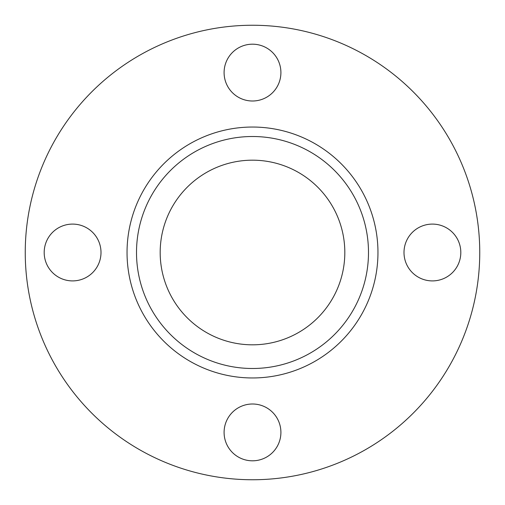 <?xml version="1.0" encoding="UTF-8"?>
<svg xmlns="http://www.w3.org/2000/svg" width="505" height="505" viewBox="0 0 505 505"><rect width="100%" height="100%" fill="white"/><g stroke="black" fill="none" stroke-linecap="round" stroke-linejoin="round"><path stroke-width="0.76" d="M404 252.5A28.406 28.406 0 0 1 432.406 224.094A28.406 28.406 0 0 1 460.812 252.5A28.406 28.406 0 0 1 432.406 280.906A28.406 28.406 0 0 1 404 252.5M224.094 72.594A28.406 28.406 0 0 1 252.5 44.188A28.406 28.406 0 0 1 280.906 72.594A28.406 28.406 0 0 1 252.5 101A28.406 28.406 0 0 1 224.094 72.594M44.188 252.5A28.406 28.406 0 0 1 72.594 224.094A28.406 28.406 0 0 1 101 252.5A28.406 28.406 0 0 1 72.594 280.906A28.406 28.406 0 0 1 44.188 252.5M224.094 432.406A28.406 28.406 0 0 1 252.5 404A28.406 28.406 0 0 1 280.906 432.406A28.406 28.406 0 0 1 252.5 460.812A28.406 28.406 0 0 1 224.094 432.406M368.492 252.5A115.992 115.992 0 0 1 252.5 368.492A115.992 115.992 0 0 1 136.508 252.5A115.992 115.992 0 0 1 252.5 136.508A115.992 115.992 0 0 1 368.492 252.5M479.75 252.5A227.25 227.25 0 0 1 252.5 479.75A227.25 227.25 0 0 1 25.25 252.5A227.25 227.25 0 0 1 252.5 25.25A227.25 227.25 0 0 1 479.75 252.5M160.18 252.5A92.32 92.32 0 0 1 252.5 160.18A92.32 92.32 0 0 1 344.82 252.5A92.32 92.32 0 0 1 252.5 344.82A92.32 92.32 0 0 1 160.18 252.5M127.039 252.5A125.461 125.461 0 0 1 252.5 127.039A125.461 125.461 0 0 1 377.961 252.5A125.461 125.461 0 0 1 252.5 377.961A125.461 125.461 0 0 1 127.039 252.5"/></g></svg>
